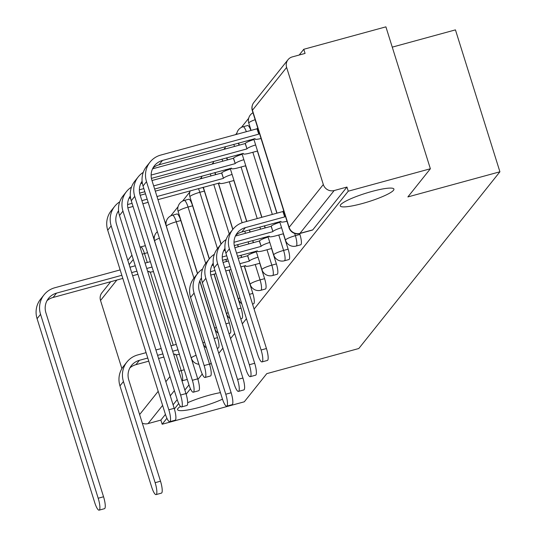<?xml version="1.0" encoding="UTF-8"?>
<svg xmlns="http://www.w3.org/2000/svg" width="537" height="537" viewBox="0 0 537 537"><rect width="100%" height="100%" fill="white"/><g stroke="black" fill="none" stroke-linecap="round" stroke-linejoin="round"><path stroke-width="0.81" d="M362.267 203.543A28.105 4.444 -17.4 0 1 340.277 205.899A28.105 4.444 -17.4 0 1 371.919 191.447A28.105 4.444 -17.4 0 1 393.91 189.091A28.105 4.444 -17.4 0 1 362.267 203.543M222.493 399.166A28.105 4.444 -17.4 0 1 199.569 407.294A28.105 4.444 -17.4 0 1 177.579 409.65A28.105 4.444 -17.4 0 1 180.466 406.428M187.675 402.703A28.105 4.444 -17.4 0 1 209.229 395.198A28.105 4.444 -17.4 0 1 220.438 392.628M300.72 244.805A8.78 1.98 -105.3 0 0 300.995 244.603A8.78 1.98 -105.3 0 0 299.915 234.441L295.377 235.683A8.78 1.98 74.7 0 1 296.458 245.845A8.78 1.98 74.7 0 1 296.182 246.04L300.72 244.805M288.946 259.546A8.78 1.98 -105.3 0 0 289.228 259.344A8.78 1.98 -105.3 0 0 288.141 249.181L283.603 250.423A8.78 1.98 74.7 0 1 284.684 260.586A8.78 1.98 74.7 0 1 284.409 260.787L288.946 259.546M277.173 274.286A8.78 1.98 -105.3 0 0 277.454 274.092A8.78 1.98 -105.3 0 0 276.374 263.922L271.829 265.164A8.78 1.98 74.7 0 1 272.917 275.327A8.78 1.98 74.7 0 1 272.635 275.528L277.173 274.286M265.406 289.027A8.78 1.98 -105.3 0 0 265.681 288.832A8.78 1.98 -105.3 0 0 264.6 278.669L260.056 279.905A8.78 1.98 74.7 0 1 261.143 290.074A8.78 1.98 74.7 0 1 260.861 290.269L265.406 289.027M252.518 304.076L253.632 303.774A8.78 1.98 -105.3 0 0 253.907 303.573A8.78 1.98 -105.3 0 0 252.826 293.41L249.463 294.33M240.751 318.817L241.858 318.515A8.78 1.98 -105.3 0 0 242.14 318.32A8.78 1.98 -105.3 0 0 241.053 308.151L237.696 309.07M228.977 333.558L230.084 333.255A8.78 1.98 -105.3 0 0 230.366 333.061A8.78 1.98 -105.3 0 0 229.279 322.898L225.923 323.811M217.203 348.305L218.317 348.003A8.78 1.98 -105.3 0 0 218.593 347.801A8.78 1.98 -105.3 0 0 217.512 337.639L214.149 338.558M254.095 309.104L348.251 191.192L430.372 168.759L385.902 26.85L303.781 49.276L299.19 55.022M248.665 118.294L241.388 127.417M236.898 133.042L235.629 134.626M225.124 147.782L223.855 149.367M213.35 162.523L212.088 164.107M201.576 177.264L200.314 178.848M189.809 192.011L182.526 201.127M178.036 206.752L170.753 215.867M166.262 221.492L165.221 222.795M154.488 236.24L153.454 237.535M392.258 47.135L455.443 29.877L499.913 171.786L358.803 348.513L266.775 373.645L244.288 401.804L162.161 424.237L166.92 418.276M231.085 392.607A28.105 4.444 -17.4 0 1 231.212 392.842A28.105 4.444 -17.4 0 1 231.246 393.111M174.377 408.939L178.693 403.529M186.151 394.198L190.467 388.788M197.918 379.451L202.241 374.047M209.692 364.71L211.128 362.918M218.781 353.333L222.895 348.171M230.554 338.585L234.669 333.43M242.321 323.845L246.443 318.689M430.372 168.759L407.885 196.925L499.913 171.786M303.781 49.276L305.076 53.418L292.282 56.909A8.78 8.444 38.6 0 0 288.013 59.708A8.78 8.444 38.6 0 0 286.624 67.44L323.314 184.527A8.78 8.444 38.6 0 0 334.162 190.548L299.975 233.353A8.78 1.98 74.7 0 1 299.7 233.555L312.494 230.058A8.78 1.98 74.7 0 0 312.769 229.863L299.975 233.353A8.78 8.444 38.6 0 1 289.128 227.339L323.314 184.527M348.251 191.192L346.956 187.051L334.162 190.548M121.892 368.637L100.533 300.485A8.78 8.444 -141.4 0 1 101.923 292.752L110.729 281.717M162.61 405.388L148.071 423.592L160.865 420.095L162.161 424.237M148.071 423.592A8.78 8.444 -141.4 0 1 142.312 423.169M299.639 233.568L299.915 234.441M253.598 138.955L253.806 139.613M257.384 151.038L276.864 213.189M279.529 221.7L279.737 222.365M283.314 233.783L288.141 249.181M241.825 153.696L242.033 154.354M245.61 165.779L261.761 217.317M264.432 225.822L265.09 227.936M267.755 236.441L267.963 237.106M271.547 248.524L276.374 263.922M230.058 168.437L230.259 169.101M233.843 180.519L246.664 221.439M249.329 229.95L249.994 232.058M252.659 240.569L253.316 242.677M255.988 251.188L256.196 251.846M259.774 263.271L264.6 278.669M218.284 183.184L232.783 229.453M237.555 244.691L238.22 246.798M240.885 255.31L241.549 257.418M244.214 265.929L252.826 293.41M202.952 187.366A8.78 1.98 -105.3 0 1 204.362 191.065L221.009 244.194M225.788 259.431L226.446 261.546M229.111 270.051L241.053 308.151M192.588 205.805L188.051 207.047A8.78 1.98 74.7 0 0 184.225 200.469L188.769 199.227A8.78 1.98 -105.3 0 1 192.588 205.805L209.242 258.941M214.015 274.179L229.279 322.898M180.815 220.553L176.277 221.788A8.78 1.98 74.7 0 0 172.458 215.209L176.995 213.968A8.78 1.98 -105.3 0 1 180.815 220.553L197.468 273.682M199.771 281.032L217.512 337.639M250.893 130.457A8.78 1.98 -105.3 0 0 247.624 125.517L243.086 126.752A8.78 1.98 74.7 0 1 246.355 131.693M239.119 145.198A8.78 1.98 -105.3 0 0 238.267 143.144M227.346 159.939A8.78 1.98 -105.3 0 0 226.493 157.885M215.579 174.686A8.78 1.98 -105.3 0 0 214.726 172.625M346.956 187.051L312.769 229.863M160.865 420.095L165.43 414.383M173.082 404.797L177.203 399.635M184.856 390.057L188.977 384.895M146.084 352.655L137.727 354.937A22.171 21.319 38.6 0 0 126.947 361.992L123.476 366.341A22.171 21.319 38.6 0 0 119.966 385.868L151.669 487.025A10.102 2.276 -105.3 0 0 156.066 494.597A10.102 2.276 -105.3 0 0 155.139 482.682L160.503 481.212A10.102 2.276 74.7 0 1 161.429 493.134L156.066 494.597M173.673 354.36L175.035 354.098A8.78 1.389 162.6 0 0 174.908 354.467A8.78 1.389 162.6 0 0 179.392 354.319M176.284 344.405L171.001 345.848M161.187 348.533L155.905 349.976M160.503 481.212L128.799 380.055A16.466 15.828 -141.4 0 1 131.411 365.556A16.466 15.828 -141.4 0 1 139.419 360.314L147.769 358.031M157.589 355.353L162.872 353.91M172.686 351.232L177.969 349.788M129.873 367.892A16.466 15.828 -141.4 0 1 135.942 364.663L148.756 361.166M158.569 358.481L163.852 357.038M126.947 361.992A22.171 21.319 38.6 0 0 123.436 381.525L155.139 482.682M120.154 269.91L54.848 287.745A22.171 21.319 38.6 0 0 44.068 294.8L40.597 299.149A22.171 21.319 38.6 0 0 37.087 318.676L94.72 502.578A10.102 2.276 -105.3 0 0 99.117 510.15A10.102 2.276 -105.3 0 0 98.19 498.235L103.554 496.772A10.102 2.276 74.7 0 1 104.48 508.687L99.117 510.15M147.735 271.615L149.105 271.353A8.78 1.389 162.6 0 0 148.977 271.722A8.78 1.389 162.6 0 0 153.461 271.574M103.554 496.772L45.92 312.863A16.466 15.828 -141.4 0 1 48.531 298.364A16.466 15.828 -141.4 0 1 56.533 293.121L121.839 275.286M131.659 272.608L136.942 271.165M146.755 268.48L152.038 267.037M46.994 300.693A16.466 15.828 -141.4 0 1 53.062 297.471L122.819 278.414M132.639 275.736L137.922 274.293M150.353 261.66L145.071 263.103M135.257 265.781L129.974 267.225M44.068 294.8A22.171 21.319 38.6 0 0 40.557 314.326L98.19 498.235M202.597 269.03A22.171 21.319 38.6 0 0 197.582 273.541L194.112 277.884A22.171 21.319 38.6 0 0 190.601 297.417L222.298 398.575A10.102 2.276 -105.3 0 0 226.695 406.14A10.102 2.276 -105.3 0 0 225.768 394.225L231.138 392.762A10.102 2.276 74.7 0 1 232.058 404.676L226.695 406.14M240.851 266.849L245.671 265.64A8.78 1.389 162.6 0 0 245.543 266.016A8.78 1.389 162.6 0 0 252.41 265.278L259.921 263.231M258.022 257.183A8.78 1.389 162.6 0 0 249.369 261.009L247.57 255.773L238.186 258.337M228.366 261.016L223.09 262.459M213.458 265.09L211.867 265.526M247.57 255.773L247.678 255.632A8.78 1.389 -17.4 0 1 256.337 251.806M210.464 271.749L214.954 270.52M224.775 267.842L230.058 266.399M239.871 263.714L249.255 261.15M210.752 275.065L215.934 273.648M225.755 270.97L231.038 269.527M200.509 279.435A16.466 15.828 -141.4 0 1 201.509 278.636M231.138 392.762L199.435 291.604A16.466 15.828 -141.4 0 1 201.442 277.911M205.705 263.372L188.051 207.047A8.78 1.389 162.6 0 0 178.284 211.195A8.78 1.389 162.6 0 0 178.163 211.565L197.582 273.541A22.171 21.319 38.6 0 0 194.072 293.068L225.768 394.225M119.717 201.838A22.171 21.319 38.6 0 0 114.703 206.342L111.233 210.692A22.171 21.319 38.6 0 0 107.715 230.219L165.349 414.128A10.102 2.276 -105.3 0 0 169.746 421.693A10.102 2.276 -105.3 0 0 168.819 409.778L174.189 408.315A10.102 2.276 74.7 0 1 175.109 420.229L169.746 421.693M157.972 199.65L219.74 182.895A8.78 1.389 162.6 0 0 219.613 183.265A8.78 1.389 162.6 0 0 226.48 182.533L233.991 180.479M232.091 174.438A8.78 1.389 162.6 0 0 223.432 178.264L221.633 173.028L155.307 191.145M127.584 204.557L132.075 203.328M141.889 200.643L147.172 199.2M156.992 196.522L223.325 178.405M127.873 207.873L133.055 206.456M142.876 203.778L148.152 202.335M145.487 193.823L140.204 195.267M130.572 197.898L128.987 198.334M221.633 173.028L221.747 172.887A8.78 1.389 -17.4 0 1 230.407 169.054M114.703 206.342A22.171 21.319 38.6 0 0 111.186 225.876L168.819 409.778M174.189 408.315L116.556 224.406A16.466 15.828 -141.4 0 1 118.556 210.719M117.63 212.243A16.466 15.828 -141.4 0 1 118.63 211.444M214.37 254.29A22.171 21.319 38.6 0 0 209.356 258.794L205.886 263.143A22.171 21.319 38.6 0 0 202.368 282.67L234.072 383.827A10.102 2.276 -105.3 0 0 238.468 391.399A10.102 2.276 -105.3 0 0 237.542 379.484L242.905 378.014A10.102 2.276 74.7 0 1 243.832 389.936L238.468 391.399M237.529 256.23L257.438 250.9A8.78 1.389 162.6 0 0 257.317 251.269A8.78 1.389 162.6 0 0 264.184 250.537L271.688 248.483M269.796 242.442A8.78 1.389 162.6 0 0 261.136 246.268L259.337 241.032L234.857 247.718M225.225 250.349L223.64 250.779M259.337 241.032L259.452 240.891A8.78 1.389 -17.4 0 1 268.111 237.059M222.237 257.001L226.728 255.78M236.542 253.095L261.022 246.409M222.526 260.324L227.708 258.908M212.283 264.694A16.466 15.828 -141.4 0 1 213.283 263.895M242.905 378.014L211.209 276.857A16.466 15.828 -141.4 0 1 213.209 263.17M204.362 191.065L199.824 192.306A8.78 1.389 162.6 0 0 190.058 196.448A8.78 1.389 162.6 0 0 189.93 196.824L209.356 258.794A22.171 21.319 38.6 0 0 205.846 278.327L237.542 379.484M131.491 187.098A22.171 21.319 38.6 0 0 126.47 191.602L123 195.951A22.171 21.319 38.6 0 0 119.489 215.478L177.123 399.38A10.102 2.276 -105.3 0 0 181.519 406.952A10.102 2.276 -105.3 0 0 180.593 395.037L185.956 393.574A10.102 2.276 74.7 0 1 186.883 405.489L181.519 406.952M154.643 189.037L231.507 168.155A8.78 1.389 162.6 0 0 231.38 168.524A8.78 1.389 162.6 0 0 238.253 167.786L245.758 165.738M243.865 159.69A8.78 1.389 162.6 0 0 235.206 163.523L233.407 158.287L151.978 180.526M139.351 189.809L143.849 188.588M153.663 185.903L235.092 163.664M139.647 193.132L144.829 191.716M142.345 183.157L140.761 183.587M233.407 158.287L233.521 158.147A8.78 1.389 -17.4 0 1 242.18 154.314M126.47 191.602A22.171 21.319 38.6 0 0 122.96 211.128L180.593 395.037M185.956 393.574L128.323 209.665A16.466 15.828 -141.4 0 1 130.33 195.978M129.397 197.495A16.466 15.828 -141.4 0 1 130.404 196.703M226.144 239.549A22.171 21.319 38.6 0 0 221.13 244.053L217.653 248.403A22.171 21.319 38.6 0 0 214.142 267.929L245.845 369.087A10.102 2.276 -105.3 0 0 250.242 376.659A10.102 2.276 -105.3 0 0 249.316 364.737L254.679 363.274A10.102 2.276 74.7 0 1 255.605 375.188L250.242 376.659M234.3 245.584L269.212 236.159A8.78 1.389 162.6 0 0 269.084 236.528A8.78 1.389 162.6 0 0 275.958 235.79L283.462 233.743M281.569 227.695A8.78 1.389 162.6 0 0 272.91 231.528L271.111 226.292L235.414 236.038M271.111 226.292L271.225 226.151A8.78 1.389 -17.4 0 1 279.884 222.318M234.004 242.261L272.796 231.669M224.05 249.947A16.466 15.828 -141.4 0 1 225.057 249.155M254.679 363.274L222.976 262.116A16.466 15.828 -141.4 0 1 224.983 248.423M221.13 244.053A22.171 21.319 38.6 0 0 217.613 263.58L249.316 364.737M143.258 172.357A22.171 21.319 38.6 0 0 138.244 176.861L134.774 181.211A22.171 21.319 38.6 0 0 131.263 200.737L188.896 384.64A10.102 2.276 -105.3 0 0 193.293 392.211A10.102 2.276 -105.3 0 0 192.367 380.297L197.73 378.827A10.102 2.276 74.7 0 1 198.656 390.748L193.293 392.211M151.421 178.391L243.281 153.407A8.78 1.389 162.6 0 0 243.154 153.783A8.78 1.389 162.6 0 0 250.027 153.045L257.532 150.998M255.639 144.95A8.78 1.389 162.6 0 0 246.98 148.783L245.181 143.54L152.528 168.846M151.125 175.069L246.866 148.924M245.181 143.54L245.295 143.399A8.78 1.389 -17.4 0 1 253.954 139.573M138.244 176.861A22.171 21.319 38.6 0 0 134.733 196.388L192.367 380.297M197.73 378.827L140.097 194.924A16.466 15.828 -141.4 0 1 142.104 181.231M141.171 182.755A16.466 15.828 -141.4 0 1 142.171 181.956M285.395 216.189A8.78 1.389 162.6 0 0 284.684 216.787L282.885 211.544L243.677 222.258A22.171 21.319 38.6 0 0 232.897 229.312L229.427 233.655A22.171 21.319 38.6 0 0 225.916 253.189L257.619 354.346A10.102 2.276 -105.3 0 0 262.016 361.911A10.102 2.276 -105.3 0 0 261.089 349.996L266.453 348.533A10.102 2.276 74.7 0 1 267.379 360.448L262.016 361.911M235.824 235.206A16.466 15.828 -141.4 0 1 241.892 231.977L280.985 221.412A8.78 1.389 162.6 0 0 280.858 221.788A8.78 1.389 162.6 0 0 286.98 221.251M282.885 211.544L282.999 211.403A8.78 1.389 -17.4 0 1 283.711 210.813M266.453 348.533L234.75 247.376A16.466 15.828 -141.4 0 1 237.361 232.87A16.466 15.828 -141.4 0 1 245.362 227.634L284.57 216.928M218.431 183.144L232.897 229.312A22.171 21.319 38.6 0 0 229.386 248.839L261.089 349.996M259.465 133.445A8.78 1.389 162.6 0 0 258.753 134.035L256.954 128.799L160.798 155.059A22.171 21.319 38.6 0 0 150.018 162.12L146.547 166.463A22.171 21.319 38.6 0 0 143.037 185.997L200.663 369.899A10.102 2.276 -105.3 0 0 205.06 377.471A10.102 2.276 -105.3 0 0 204.141 365.549L209.504 364.086A10.102 2.276 74.7 0 1 210.43 376.001L205.06 377.471M152.944 168.014A16.466 15.828 -141.4 0 1 159.012 164.785L255.055 138.667A8.78 1.389 162.6 0 0 254.927 139.043A8.78 1.389 162.6 0 0 261.049 138.499M209.504 364.086L151.87 180.184A16.466 15.828 -141.4 0 1 154.481 165.678A16.466 15.828 -141.4 0 1 162.483 160.442L258.639 134.176M256.954 128.799L257.069 128.658A8.78 1.389 -17.4 0 1 257.78 128.068M150.018 162.12A22.171 21.319 38.6 0 0 146.507 181.647L204.141 365.549M286.624 67.44L252.437 110.246L289.128 227.339A8.78 1.389 162.6 0 0 289.007 227.708A8.78 8.78 0 0 0 299.7 233.555M147.547 252.692L144.48 253.531L147.292 262.499M150.279 272.031L173.223 345.244M176.21 354.782L181.17 370.617A8.78 1.98 74.7 0 1 182.258 380.78L182.036 381.055M184.238 369.778L181.17 370.617A8.78 1.389 -17.4 0 0 178.969 371.268M133.277 259.478L129.162 264.634M116.851 280.046L100.533 300.485M139.62 414.571L158.2 391.305M165.852 381.72L169.974 376.565M294.672 233.434L295.377 235.683A8.78 1.389 162.6 0 0 285.61 239.824A8.78 1.389 -17.4 0 0 285.483 240.193A8.78 8.78 0 0 0 296.182 246.04M249.061 140.191L249.363 141.164M252.846 152.273L272.326 214.431M274.991 222.942L275.293 223.909M278.777 235.025L283.603 250.423A8.78 1.389 162.6 0 0 273.843 254.565A8.78 1.389 -17.4 0 0 273.716 254.941A8.78 8.78 0 0 0 284.409 260.787M237.287 154.938L237.589 155.905M241.073 167.02L257.223 218.552M259.888 227.064L260.552 229.171M263.217 237.683L263.519 238.65M267.003 249.765L271.829 265.164A8.78 1.389 162.6 0 0 262.069 269.312A8.78 1.389 -17.4 0 0 261.942 269.681A8.78 8.78 0 0 0 272.635 275.528M225.513 169.679L225.822 170.645M229.299 181.761L242.14 222.734M244.791 231.185L245.449 233.3M248.121 241.804L248.779 243.919M251.444 252.424L251.752 253.397M255.236 264.506L260.056 279.905A8.78 1.389 162.6 0 0 250.296 284.053A8.78 1.389 -17.4 0 0 250.168 284.422A8.78 8.78 0 0 0 260.861 290.269M213.746 184.419L229.245 233.89M198.415 188.608A8.78 1.98 74.7 0 1 199.824 192.306L217.472 248.631M172.458 215.209A8.78 8.78 0 0 0 166.389 226.305A8.78 1.389 162.6 0 1 166.517 225.936A8.78 1.389 162.6 0 1 176.277 221.788L193.931 278.119M159.395 238.206A8.78 1.389 162.6 0 0 154.743 240.677A8.78 1.389 162.6 0 0 154.616 241.053A8.78 8.78 0 0 1 157.354 231.695M196.092 355.293A8.78 1.389 162.6 0 0 191.434 357.763A8.78 1.389 -17.4 0 0 191.306 358.139A8.78 8.78 0 0 0 198.898 364.254M210.182 173.867A8.78 1.98 74.7 0 1 211.034 175.921M221.956 159.127A8.78 1.98 74.7 0 1 222.808 161.181M233.729 144.379A8.78 1.98 74.7 0 1 234.582 146.44M204.584 342.035A8.78 1.389 162.6 0 0 203.208 343.022A8.78 1.389 -17.4 0 0 203.08 343.391A8.78 8.78 0 0 0 206.443 347.976M216.351 327.288A8.78 1.389 162.6 0 0 214.981 328.282A8.78 1.389 -17.4 0 0 214.854 328.651A8.78 8.78 0 0 0 218.217 333.235M228.124 312.547A8.78 1.389 162.6 0 0 226.755 313.534A8.78 1.389 -17.4 0 0 226.627 313.91A8.78 8.78 0 0 0 229.99 318.488M239.898 297.807A8.78 1.389 162.6 0 0 238.522 298.794A8.78 1.389 -17.4 0 0 238.394 299.169A8.78 8.78 0 0 0 241.757 303.747M255.156 119.691A8.78 1.389 162.6 0 0 248.92 122.738A8.78 1.389 162.6 0 0 248.792 123.107A8.78 8.78 0 0 1 252.981 112.763M145.346 245.671L140.654 246.946A8.78 1.98 74.7 0 1 144.48 253.531A8.78 1.389 -17.4 0 0 142.278 254.182M187.259 379.417L182.258 380.78A8.78 8.444 38.6 0 1 181.976 380.854M174.384 390.641L170.263 395.803M252.309 110.622A8.78 1.389 162.6 0 1 252.437 110.246A8.78 8.444 -141.4 0 1 253.826 102.513A8.78 8.78 0 0 0 252.309 110.622L289.007 227.708M135.942 364.663L139.419 360.314M119.966 385.868L123.436 381.525M56.533 293.121L53.062 297.471M40.557 314.326L37.087 318.676M249.369 261.009L247.678 255.632M190.601 297.417L194.072 293.068M221.747 172.887L223.432 178.264M111.186 225.876L107.715 230.219M261.136 246.268L259.452 240.891M202.368 282.67L205.846 278.327M233.521 158.147L235.206 163.523M122.96 211.128L119.489 215.478M272.91 231.528L271.225 226.151M214.142 267.929L217.613 263.58M245.295 143.399L246.98 148.783M134.733 196.388L131.263 200.737M241.892 231.977L245.362 227.634M284.684 216.787L282.999 211.403M225.916 253.189L229.386 248.839M162.483 160.442L159.012 164.785M257.069 128.658L258.753 134.035M146.507 181.647L143.037 185.997M191.306 358.139L154.616 241.053M203.08 343.391L166.389 226.305M184.225 200.469A8.78 8.78 0 0 0 178.163 211.565M214.854 328.651L199.858 280.811M190.192 190.857A8.78 8.78 0 0 0 189.93 196.824M226.627 313.91L214.162 274.138M201.966 176.109A8.78 8.78 0 0 0 201.348 178.566M238.394 299.169L229.259 270.01M226.594 261.506L225.936 259.391M221.123 244.053L203.328 187.265M213.733 161.369A8.78 8.78 0 0 0 213.122 163.825M250.168 284.422L244.362 265.889M241.697 257.377L241.032 255.27M238.368 246.758L237.703 244.65M215.76 174.632L215.102 172.525M225.506 146.628A8.78 8.78 0 0 0 224.889 149.085M261.942 269.681L256.136 251.148M253.464 242.637L252.806 240.529M250.141 232.018L249.477 229.91M246.812 221.398L230.198 168.396M227.534 159.892L226.876 157.777M243.086 126.752A8.78 8.78 0 0 0 236.663 134.344M273.716 254.941L267.903 236.401M265.238 227.896L264.58 225.782M261.908 217.277L241.972 153.656M239.307 145.144L238.643 143.037M285.483 240.193L279.676 221.66M277.011 213.149L253.746 138.915M251.081 130.404L248.792 123.107M288.013 59.708L253.826 102.513M140.654 246.946A8.78 8.78 0 0 0 140.07 247.134M131.927 255.176L127.813 260.331M174.908 354.467L174.78 354.058M148.85 271.313L148.977 271.722M245.543 266.016L245.416 265.6M219.479 182.855L219.613 183.265M257.317 251.269L257.183 250.86M231.252 168.115L231.38 168.524M269.084 236.528L268.956 236.119M243.026 153.367L243.154 153.783M280.858 221.788L280.73 221.372M254.8 138.627L254.927 139.043"/></g></svg>
